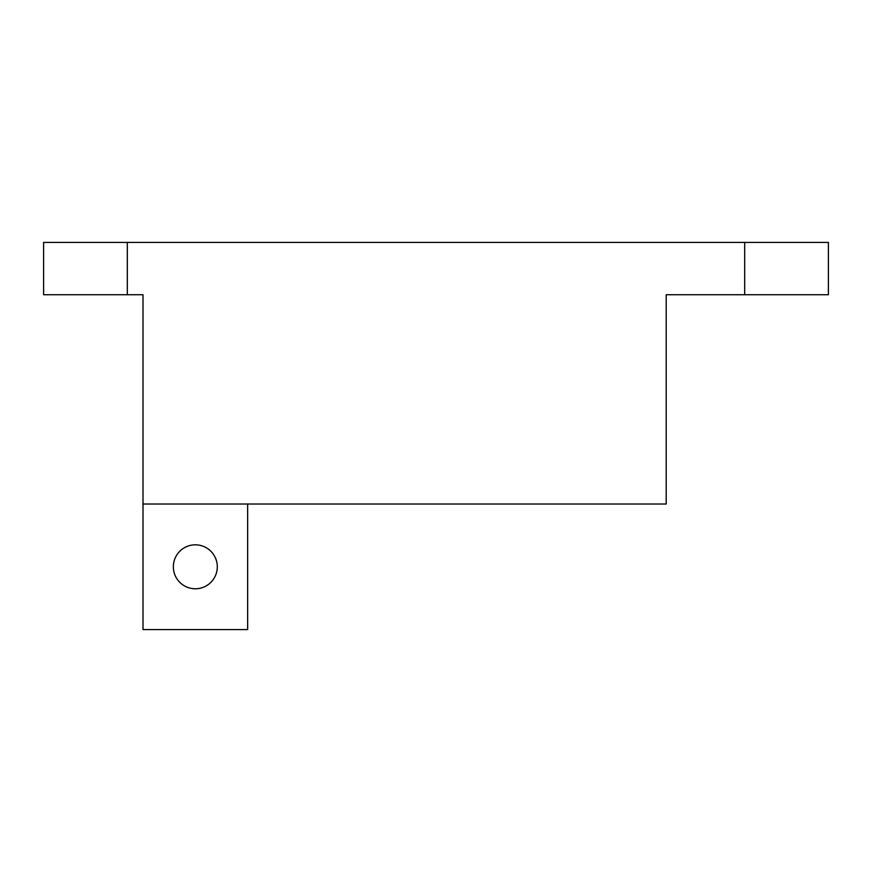 <?xml version="1.0" encoding="UTF-8"?>
<svg xmlns="http://www.w3.org/2000/svg" width="872" height="872" viewBox="0 0 872 872"><rect width="100%" height="100%" fill="white"/><g stroke="black" fill="none" stroke-linecap="round" stroke-linejoin="round"><path stroke-width="1.31" d="M195.328 544.826A21.974 21.974 0 0 0 173.354 566.8A21.974 21.974 0 0 0 195.328 588.774A21.974 21.974 0 0 0 217.302 566.8A21.974 21.974 0 0 0 195.328 544.826M666.208 504.016L666.208 294.736L828.4 294.736L828.4 242.416L43.6 242.416L43.6 294.736L143.008 294.736L143.008 504.016L666.208 504.016M247.648 504.016L247.648 629.584L143.008 629.584L143.008 504.016M744.688 242.416L744.688 294.736M127.312 242.416L127.312 294.736"/></g></svg>
